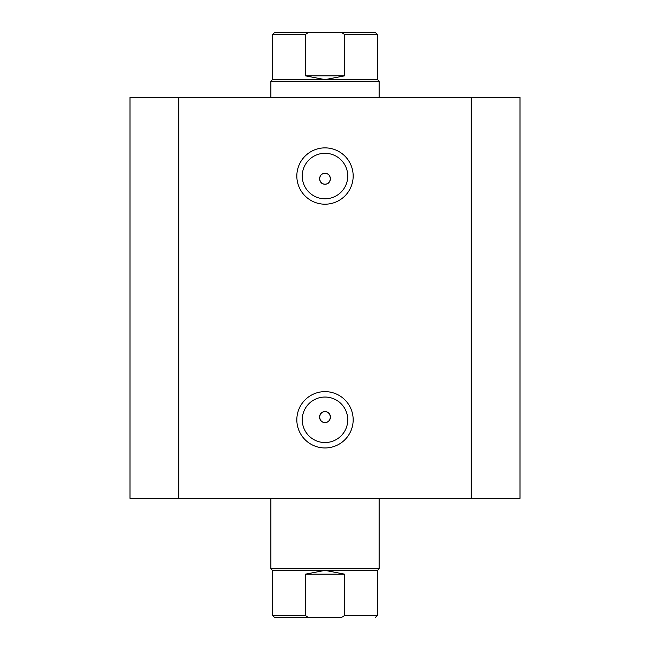 <?xml version="1.0" encoding="UTF-8"?>
<svg xmlns="http://www.w3.org/2000/svg" width="650" height="650" viewBox="0 0 650 650"><rect width="100%" height="100%" fill="white"/><g stroke="black" fill="none" stroke-linecap="round" stroke-linejoin="round"><path stroke-width="0.97" d="M270.831 498.331L270.831 568.75L272.456 570.375L377.544 570.375L377.544 615.331L344.598 615.331C342.826 617.151 340.527 617.874 337.691 617.5L292.5 617.5M270.831 568.75L379.169 568.75L377.544 570.375M272.456 79.625L377.544 79.625L379.169 81.25L270.831 81.25L272.456 79.625L272.456 34.669L274.625 32.5L312.309 32.5C309.465 32.126 307.166 32.849 305.402 34.669L272.456 34.669M377.544 79.625L377.544 34.669L344.598 34.669L344.598 75.831L325 79.625L305.402 75.831L305.402 34.669M344.598 34.669C342.826 32.849 340.527 32.126 337.691 32.5L312.309 32.5M344.598 75.831L305.402 75.831M325 32.5L292.5 32.5M337.691 32.5L375.375 32.5L377.544 34.669M344.598 615.331L344.598 574.169L325 570.375L305.402 574.169L305.402 615.331L272.456 615.331L274.625 617.5L312.309 617.5C309.465 617.874 307.166 617.151 305.402 615.331M344.598 574.169L305.402 574.169M337.691 617.5L312.309 617.5M325 204.206A28.169 28.169 0 0 1 296.831 176.044A28.169 28.169 0 0 1 325 147.875A28.169 28.169 0 0 1 353.169 176.044A28.169 28.169 0 0 1 325 204.206M325 153.294A22.75 22.75 0 0 0 302.25 176.044A22.75 22.75 0 0 0 325 198.794A22.75 22.75 0 0 0 347.75 176.044A22.75 22.75 0 0 0 325 153.294M325 447.956A28.169 28.169 0 0 1 296.831 419.794A28.169 28.169 0 0 1 325 391.625A28.169 28.169 0 0 1 353.169 419.794A28.169 28.169 0 0 1 325 447.956M325 397.044A22.75 22.75 0 0 0 302.25 419.794A22.75 22.75 0 0 0 325 442.544A22.75 22.75 0 0 0 347.75 419.794A22.75 22.75 0 0 0 325 397.044M325 411.669A5.419 5.419 0 0 0 319.581 417.081A5.419 5.419 0 0 0 325 422.5C331.988 422.825 331.979 411.344 325 411.669C318.029 411.328 318.004 422.825 325 422.5A5.419 5.419 0 0 0 330.419 417.081A5.419 5.419 0 0 0 325 411.669M325 173.331A5.419 5.419 0 0 0 319.581 178.75A5.419 5.419 0 0 0 325 184.169C331.988 184.494 331.979 173.014 325 173.331C318.029 172.998 318.004 184.494 325 184.169A5.419 5.419 0 0 0 330.419 178.75A5.419 5.419 0 0 0 325 173.331M178.75 498.331L130 498.331L130 97.5L471.25 97.5L471.25 498.331L178.75 498.331L178.75 97.5M471.25 97.5L520 97.5L520 498.331L520 97.5L520 498.331L471.25 498.331M379.169 498.331L379.169 568.75M270.831 97.5L270.831 81.25M379.169 97.5L379.169 81.25M272.456 570.375L272.456 615.331M377.544 615.331L375.375 617.5"/></g></svg>
